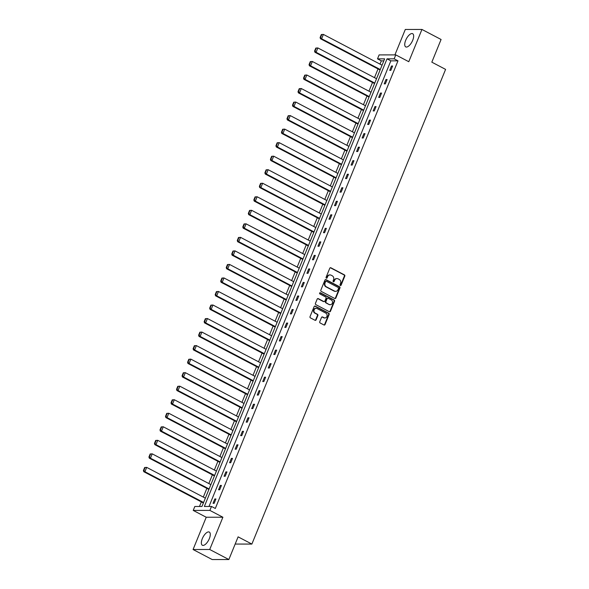 <?xml version="1.0" encoding="UTF-8"?>
<svg xmlns="http://www.w3.org/2000/svg" width="589" height="589" viewBox="0 0 589 589"><rect width="100%" height="100%" fill="white"/><g stroke="black" fill="none" stroke-linecap="round" stroke-linejoin="round"><path stroke-width="0.88" d="M340.346 285.481A0.655 0.582 89.9 0 0 341.112 285.164L344.808 276.116A0.935 0.825 89.9 0 0 344.403 274.872L330.878 267.781A0.935 0.825 89.9 0 0 329.781 268.238L326.092 277.279A0.655 0.582 89.9 0 0 326.615 278.214A0.655 0.582 89.9 0 0 327.145 277.831L327.624 276.661A3.004 2.651 89.9 0 1 331.136 275.196L332.262 275.792A3.004 2.651 89.9 0 1 333.551 279.775L333.079 280.946A0.655 0.582 89.9 0 0 334.125 281.498L334.604 280.327A3.004 2.651 89.9 0 1 338.123 278.862L339.249 279.458A3.004 2.651 89.9 0 1 340.538 283.442L340.059 284.612A0.655 0.582 89.9 0 0 340.346 285.481M340.361 285.496A0.655 0.582 89.9 0 0 340.663 285.164L344.351 276.116A0.935 0.825 89.9 0 0 343.954 274.872L330.429 267.781A0.935 0.825 89.9 0 0 330.311 267.73M326.394 278.163A0.655 0.582 89.9 0 0 326.696 277.831L327.624 276.661M333.381 281.829A0.655 0.582 89.9 0 0 333.676 281.498L334.604 280.327M202.307 538.663A7.458 3.188 117.7 0 1 209.286 532.058A7.458 3.188 117.7 0 1 209.331 538.655A7.458 3.188 117.7 0 1 202.358 545.259A7.458 3.188 117.7 0 1 202.307 538.663M405.688 40.302A7.458 3.188 117.7 0 1 412.661 33.698A7.458 3.188 117.7 0 1 412.705 40.295A7.458 3.188 117.7 0 1 405.733 46.899A7.458 3.188 117.7 0 1 405.688 40.302M193.067 549.515L209.721 549.493L222.892 517.23L206.231 517.245L193.067 549.515L212.195 559.55L228.856 559.528L238.111 536.851L251.878 544.074L445.593 69.392L431.825 62.169L441.08 39.485L421.945 29.45L405.291 29.472L394.917 54.887M228.856 559.528L209.721 549.493M319.761 321.734A0.935 0.825 89.9 0 0 320.166 322.986L323.957 324.973A0.935 0.825 89.9 0 0 325.054 324.517L329.155 314.467A0.935 0.825 89.9 0 0 328.75 313.223L315.233 306.133A0.935 0.825 89.9 0 0 314.128 306.589L310.035 316.632A0.935 0.825 89.9 0 0 310.432 317.876L315.019 320.283A0.935 0.825 89.9 0 0 316.116 319.827L317.869 315.527A0.935 0.825 89.9 0 0 317.464 314.283L315.196 313.09A2.511 2.216 89.9 0 1 317.051 308.533L325.953 313.208A2.511 2.216 89.9 0 1 324.097 317.758L322.61 316.978A0.935 0.825 89.9 0 0 321.513 317.442L319.761 321.734M383.822 60.858L381.333 60.866L377.505 58.856L379.117 54.91L395.771 54.887L408.781 61.712L421.945 29.45M395.771 54.887L394.166 58.834L387.025 58.841L204.354 506.466L211.495 506.459L209.883 510.405L193.229 510.42L194.834 506.474L201.968 506.466L384.639 58.848L377.505 58.856M211.495 506.459L215.316 508.462L397.987 60.844L394.166 58.834M222.892 517.23L209.883 510.405M334.758 298.498A0.935 0.825 89.9 0 0 335.855 298.041L339.956 287.992A0.935 0.825 89.9 0 0 339.551 286.747L326.034 279.657A0.935 0.825 89.9 0 0 324.937 280.114L320.836 290.156A0.935 0.825 89.9 0 0 321.241 291.4L334.758 298.498M334.552 301.229L330.458 311.279A0.935 0.825 89.9 0 1 329.354 311.736L315.837 304.638A0.935 0.825 89.9 0 1 315.432 303.394L317.191 299.094A0.935 0.825 89.9 0 1 318.288 298.638L323.773 301.516A0.935 0.825 89.9 0 0 324.87 301.06L326.034 298.203A0.935 0.825 89.9 0 0 325.629 296.959L319.923 293.97A0.655 0.582 89.9 0 1 320.166 292.711A0.655 0.582 89.9 0 1 320.409 292.777L334.154 299.985A0.935 0.825 89.9 0 1 334.552 301.229L334.103 301.229L330.009 311.279L330.458 311.279M235.166 544.067L251.878 544.074M381.333 60.866L380.001 64.12M378.035 68.942L374.479 77.652M372.513 82.475L368.957 91.185M366.991 96.007L363.435 104.709M361.469 109.539L357.913 118.242M355.947 123.064L352.391 131.774M350.426 136.596L346.877 145.299M344.904 150.129L341.355 158.831M339.382 163.654L335.833 172.363M333.86 177.186L330.311 185.896M328.338 190.718L324.789 199.421M322.816 204.25L319.267 212.953M317.294 217.775L313.746 226.485M311.772 231.308L308.224 240.01M306.251 244.84L302.702 253.542M300.736 258.365L297.18 267.075M295.214 271.897L291.658 280.607M289.692 285.429L286.136 294.132M284.17 298.954L280.614 307.664M278.649 312.487L275.092 321.196M273.127 326.019L269.571 334.721M267.605 339.551L264.049 348.254M262.083 353.076L258.527 361.786M256.561 366.608L253.005 375.318M251.039 380.141L247.483 388.843M245.517 393.666L241.961 402.375M239.995 407.198L236.439 415.908M234.474 420.73L230.917 429.433M228.952 434.262L225.403 442.965M223.43 447.787L219.881 456.497M217.908 461.32L214.359 470.022M212.386 474.852L208.837 483.554M206.864 488.377L203.315 497.087M201.342 501.909L199.48 506.474M206.231 517.245L193.229 510.42M397.987 60.844L390.853 60.851L209.007 506.459M390.853 60.851L387.025 58.841M213.034 503.308L214.801 498.971L215.927 498.971L214.16 503.308L213.034 503.308M218.556 489.776L220.323 485.439L221.449 485.439L219.682 489.776L218.556 489.776M224.078 476.251L225.845 471.914L226.971 471.914L225.204 476.251L224.078 476.251M229.6 462.718L231.367 458.382L232.493 458.382L230.726 462.718L229.6 462.718M235.121 449.186L236.888 444.85L238.015 444.85L236.248 449.186L235.121 449.186M240.643 435.661L242.41 431.325L243.537 431.317L241.77 435.654L240.643 435.661M246.165 422.129L247.932 417.792L249.059 417.792L247.292 422.129L246.165 422.129M251.687 408.597L253.454 404.26L254.581 404.26L252.814 408.597L251.687 408.597M257.209 395.064L258.976 390.728L260.102 390.728L258.335 395.064L257.209 395.064M262.731 381.539L264.498 377.203L265.624 377.203L263.857 381.539L262.731 381.539M268.253 368.007L270.02 363.671L271.146 363.671L269.379 368.007L268.253 368.007M273.775 354.475L275.542 350.138L276.668 350.138L274.894 354.475L273.775 354.475M279.296 340.95L281.063 336.613L282.19 336.606L280.416 340.943L279.296 340.95M284.818 327.418L286.585 323.081L287.712 323.081L285.937 327.418L284.818 327.418M290.333 313.885L292.107 309.549L293.234 309.549L291.459 313.885L290.333 313.885M295.855 300.361L297.629 296.024L298.756 296.017L296.981 300.353L295.855 300.361M301.377 286.828L303.151 282.492L304.277 282.492L302.503 286.828L301.377 286.828M306.898 273.296L308.673 268.959L309.799 268.959L308.025 273.296L306.898 273.296M312.42 259.764L314.195 255.427L315.321 255.427L313.547 259.764L312.42 259.764M317.942 246.239L319.717 241.902L320.836 241.902L319.069 246.239L317.942 246.239M323.464 232.707L325.238 228.37L326.358 228.37L324.591 232.707L323.464 232.707M328.986 219.174L330.76 214.838L331.879 214.838L330.112 219.174L328.986 219.174M334.508 205.649L336.275 201.313L337.401 201.305L335.634 205.642L334.508 205.649M340.03 192.117L341.797 187.781L342.923 187.781L341.156 192.117L340.03 192.117M345.552 178.585L347.319 174.248L348.445 174.248L346.678 178.585L345.552 178.585M351.073 165.053L352.84 160.716L353.967 160.716L352.2 165.053L351.073 165.053M356.595 151.528L358.362 147.191L359.489 147.191L357.722 151.528L356.595 151.528M362.117 137.995L363.884 133.659L365.011 133.659L363.244 137.995L362.117 137.995M367.639 124.463L369.406 120.127L370.533 120.127L368.766 124.463L367.639 124.463M373.161 110.938L374.928 106.602L376.054 106.594L374.287 110.931L373.161 110.938M378.683 97.406L380.45 93.069L381.576 93.069L379.809 97.406L378.683 97.406M384.205 83.874L385.972 79.537L387.098 79.537L385.331 83.874L384.205 83.874M389.727 70.341L391.494 66.005L392.62 66.005L390.853 70.341L389.727 70.341M391.494 66.005L392.421 66.491M385.972 79.537L386.899 80.023M380.45 93.069L381.377 93.555M374.928 106.602L375.856 107.088M369.406 120.127L370.334 120.612M363.884 133.659L364.812 134.145M358.362 147.191L359.29 147.677M352.84 160.716L353.768 161.202M347.319 174.248L348.246 174.734M341.797 187.781L342.724 188.266M336.275 201.313L337.202 201.799M330.76 214.838L331.681 215.324M325.238 228.37L326.159 228.856M319.717 241.902L320.637 242.388M314.195 255.427L315.122 255.913M308.673 268.959L309.6 269.445M303.151 282.492L304.079 282.978M297.629 296.024L298.557 296.51M292.107 309.549L293.035 310.035M286.585 323.081L287.513 323.567M281.063 336.613L281.991 337.099M275.542 350.138L276.469 350.624M270.02 363.671L270.947 364.157M264.498 377.203L265.425 377.689M258.976 390.728L259.904 391.221M253.454 404.26L254.382 404.746M247.932 417.792L248.86 418.278M242.41 431.325L243.338 431.811M236.888 444.85L237.816 445.336M231.367 458.382L232.294 458.868M225.845 471.914L226.772 472.4M220.323 485.439L221.25 485.925M214.801 498.971L215.729 499.457M336.783 278.597A3.004 2.651 89.9 0 0 334.154 280.327M329.796 274.93A3.004 2.651 89.9 0 0 327.167 276.661M334.883 298.549A0.935 0.825 89.9 0 0 335.406 298.041L339.507 287.992A0.935 0.825 89.9 0 0 339.102 286.747L325.584 279.657A0.935 0.825 89.9 0 0 325.459 279.606M338.528 288.382A0.655 0.582 89.9 0 0 338.241 287.506L326.372 281.277A0.655 0.582 89.9 0 0 325.607 281.601L325.099 282.838A3.004 2.651 89.9 0 0 326.394 286.821L334.508 291.076A3.004 2.651 89.9 0 0 338.02 289.611L338.528 288.382M325.908 281.27A0.655 0.582 89.9 0 0 325.157 281.601L325.607 281.601M335.399 291.341A3.004 2.651 89.9 0 1 334.059 291.076L325.945 286.821A3.004 2.651 89.9 0 1 324.649 282.838L325.157 281.601M329.479 311.787A0.935 0.825 89.9 0 0 330.009 311.279M323.891 301.568A0.935 0.825 89.9 0 1 323.317 301.516L317.839 298.638A0.935 0.825 89.9 0 0 317.714 298.586M334.103 301.229A0.935 0.825 89.9 0 0 333.705 299.985L319.96 292.777A0.655 0.582 89.9 0 0 319.937 292.762M329.457 304.498A2.511 2.216 89.9 0 0 331.32 299.948L328.183 298.299A0.935 0.825 89.9 0 0 327.086 298.756L325.923 301.612A0.935 0.825 89.9 0 0 326.321 302.856L329.008 304.498A2.511 2.216 89.9 0 0 330.164 304.719M327.609 298.248A0.935 0.825 89.9 0 0 326.637 298.756L327.086 298.756M329.008 304.498L325.872 302.856A0.935 0.825 89.9 0 1 325.467 301.612L326.637 298.756M324.804 317.979A2.511 2.216 89.9 0 1 323.648 317.758L322.161 316.985A0.935 0.825 89.9 0 0 322.036 316.926M315.895 308.312A2.511 2.216 89.9 0 0 314.747 313.09L315.196 313.09M315.137 320.335A0.935 0.825 89.9 0 0 315.667 319.827L317.419 315.527A0.935 0.825 89.9 0 0 317.015 314.283L314.747 313.09M324.075 325.025A0.935 0.825 89.9 0 0 324.605 324.517L328.706 314.467A0.935 0.825 89.9 0 0 328.301 313.223L314.776 306.133A0.935 0.825 89.9 0 0 314.659 306.081M321.329 34.537L320.092 37.578L320.541 37.578L321.785 34.537L321.329 34.537L323.383 34.412L382.047 65.195M380.28 69.531L321.609 38.749L320.482 38.749L380.082 70.017M321.785 34.537L323.383 34.412L321.609 38.749L320.541 37.578M320.092 37.578L320.482 38.749M315.814 48.07L314.57 51.103L315.019 51.103L316.264 48.07L315.814 48.07L317.861 47.945L376.526 78.727M374.759 83.064L316.087 52.281L314.96 52.281L374.56 83.55M316.264 48.07L317.861 47.945L316.087 52.281L315.019 51.103M314.57 51.103L314.96 52.281M310.293 61.602L309.048 64.635L309.497 64.635L310.742 61.602L310.293 61.602L312.339 61.47L371.011 92.259M369.237 96.596L310.565 65.806L309.439 65.813L369.038 97.082M310.742 61.602L312.339 61.47L310.565 65.806L309.497 64.635M309.048 64.635L309.439 65.813M304.771 75.134L303.526 78.168L303.976 78.168L305.22 75.134L304.771 75.134L306.817 75.002L365.489 105.784M363.715 110.121L305.043 79.338L303.924 79.338L363.516 110.614M305.22 75.134L306.817 75.002L305.043 79.338L303.976 78.168M303.526 78.168L303.924 79.338M299.249 88.659L298.005 91.7L298.461 91.7L299.698 88.659L299.249 88.659L301.296 88.534L359.967 119.317M358.193 123.653L299.521 92.871L298.402 92.871L357.994 124.139M299.698 88.659L301.296 88.534L299.521 92.871L298.461 91.7M298.005 91.7L298.402 92.871M293.727 102.192L292.483 105.225L292.939 105.225L294.176 102.192L293.727 102.192L295.774 102.059L354.445 132.849M352.671 137.185L293.999 106.395L292.88 106.403L352.472 137.671M294.176 102.192L295.774 102.059L293.999 106.395L292.939 105.225M292.483 105.225L292.88 106.403M288.205 115.724L286.961 118.757L287.417 118.757L288.654 115.724L288.205 115.724L290.252 115.591L348.924 146.374M347.149 150.71L288.485 119.928L287.358 119.928L346.95 151.204M288.654 115.724L290.252 115.591L288.485 119.928L287.417 118.757M286.961 118.757L287.358 119.928M282.683 129.249L281.446 132.289L281.895 132.289L283.132 129.249L282.683 129.249L284.73 129.124L343.402 159.906M341.627 164.243L282.963 133.46L281.837 133.46L341.429 164.729M283.132 129.249L284.73 129.124L282.963 133.46L281.895 132.289M281.446 132.289L281.837 133.46M277.161 142.781L275.924 145.814L276.374 145.814L277.61 142.781L277.161 142.781L279.208 142.656L337.88 173.438M336.105 177.775L277.441 146.992L276.315 146.992L335.907 178.261M277.61 142.781L279.208 142.656L277.441 146.992L276.374 145.814M275.924 145.814L276.315 146.992M271.639 156.313L270.403 159.347L270.852 159.347L272.089 156.313L271.639 156.313L273.686 156.181L332.358 186.971M330.584 191.307L271.919 160.517L270.793 160.517L330.385 191.793M272.089 156.313L273.686 156.181L271.919 160.517L270.852 159.347M270.403 159.347L270.793 160.517M266.118 169.846L264.881 172.879L265.33 172.879L266.567 169.846L266.118 169.846L268.164 169.713L326.836 200.496M325.069 204.832L266.397 174.049L265.271 174.049L324.863 205.318M266.567 169.846L268.164 169.713L266.397 174.049L265.33 172.879M264.881 172.879L265.271 174.049M260.596 183.37L259.359 186.411L259.808 186.411L261.045 183.37L260.596 183.37L262.642 183.245L321.314 214.028M319.547 218.364L260.875 187.582L259.749 187.582L319.348 218.85M261.045 183.37L262.642 183.245L260.875 187.582L259.808 186.411M259.359 186.411L259.749 187.582M255.074 196.903L253.837 199.936L254.286 199.936L255.523 196.903L255.074 196.903L257.121 196.77L315.792 227.56M314.025 231.897L255.354 201.107L254.227 201.114L313.827 232.383M255.523 196.903L257.121 196.77L255.354 201.107L254.286 199.936M253.837 199.936L254.227 201.114M249.552 210.435L248.315 213.468L248.764 213.468L250.001 210.435L249.552 210.435L251.599 210.302L310.27 241.085M308.503 245.422L249.832 214.639L248.705 214.639L308.305 245.915M250.001 210.435L251.599 210.302L249.832 214.639L248.764 213.468M248.315 213.468L248.705 214.639M244.03 223.96L242.793 227.001L243.242 227.001L244.479 223.96L244.03 223.96L246.077 223.835L304.749 254.617M302.982 258.954L244.31 228.171L243.183 228.171L302.783 259.44M244.479 223.96L246.077 223.835L244.31 228.171L243.242 227.001M242.793 227.001L243.183 228.171M238.508 237.492L237.271 240.526L237.72 240.526L238.957 237.492L238.508 237.492L240.555 237.367L299.227 268.15M297.46 272.486L238.788 241.704L237.661 241.704L297.261 272.972M238.957 237.492L240.555 237.367L238.788 241.704L237.72 240.526M237.271 240.526L237.661 241.704M232.986 251.024L231.749 254.058L232.199 254.058L233.435 251.024L232.986 251.024L235.033 250.892L293.705 281.682M291.938 286.018L233.266 255.228L232.14 255.228L291.739 286.504M233.435 251.024L235.033 250.892L233.266 255.228L232.199 254.058M231.749 254.058L232.14 255.228M227.464 264.557L226.228 267.59L226.677 267.59L227.914 264.549L227.464 264.557L229.511 264.424L288.183 295.207M286.416 299.543L227.744 268.761L226.618 268.761L286.217 300.029M227.914 264.549L229.511 264.424L227.744 268.761L226.677 267.59M226.228 267.59L226.618 268.761M221.943 278.082L220.706 281.122L221.155 281.115L222.392 278.082L221.943 278.082L223.989 277.956L282.661 308.739M280.894 313.076L222.222 282.293L221.096 282.293L280.695 313.562M222.392 278.082L223.989 277.956L222.222 282.293L221.155 281.115M220.706 281.122L221.096 282.293M216.421 291.614L215.184 294.647L215.633 294.647L216.87 291.614L216.421 291.614L218.467 291.481L277.139 322.271M275.372 326.608L216.7 295.818L215.574 295.825L275.173 327.094M216.87 291.614L218.467 291.481L216.7 295.818L215.633 294.647M215.184 294.647L215.574 295.825M210.899 305.146L209.662 308.18L210.111 308.18L211.355 305.146L210.899 305.146L212.953 305.014L271.617 335.796M269.85 340.133L211.179 309.35L210.052 309.35L269.652 340.626M211.355 305.146L212.953 305.014L211.179 309.35L210.111 308.18M209.662 308.18L210.052 309.35M205.377 318.671L204.14 321.712L204.589 321.712L205.833 318.671L205.377 318.671L207.431 318.546L266.095 349.329M264.328 353.665L205.657 322.882L204.53 322.882L264.13 354.151M205.833 318.671L207.431 318.546L205.657 322.882L204.589 321.712M204.14 321.712L204.53 322.882M199.855 332.203L198.618 335.237L199.067 335.237L200.312 332.203L199.855 332.203L201.909 332.078L260.574 362.861M258.807 367.197L200.135 336.415L199.008 336.415L258.608 367.683M200.312 332.203L201.909 332.078L200.135 336.415L199.067 335.237M198.618 335.237L199.008 336.415M194.333 345.736L193.096 348.769L193.545 348.769L194.79 345.736L194.333 345.736L196.387 345.603L255.052 376.386M253.285 380.722L194.613 349.94L193.487 349.94L253.086 381.216M194.79 345.736L196.387 345.603L194.613 349.94L193.545 348.769M193.096 348.769L193.487 349.94M188.819 359.268L187.574 362.301L188.024 362.301L189.268 359.261L188.819 359.268L190.865 359.135L249.537 389.918M247.763 394.255L189.091 363.472L187.965 363.472L247.564 394.74M189.268 359.261L190.865 359.135L189.091 363.472L188.024 362.301M187.574 362.301L187.965 363.472M183.297 372.793L182.053 375.834L182.502 375.826L183.746 372.793L183.297 372.793L185.344 372.668L244.015 403.45M242.241 407.787L183.569 377.004L182.45 377.004L242.042 408.273M183.746 372.793L185.344 372.668L183.569 377.004L182.502 375.826M182.053 375.834L182.45 377.004M177.775 386.325L176.531 389.358L176.987 389.358L178.224 386.325L177.775 386.325L179.822 386.193L238.493 416.983M236.719 421.319L178.047 390.529L176.928 390.536L236.52 421.805M178.224 386.325L179.822 386.193L178.047 390.529L176.987 389.358M176.531 389.358L176.928 390.536M172.253 399.857L171.009 402.891L171.465 402.891L172.702 399.857L172.253 399.857L174.3 399.725L232.972 430.507M231.197 434.844L172.525 404.061L171.406 404.061L230.998 435.337M172.702 399.857L174.3 399.725L172.525 404.061L171.465 402.891M171.009 402.891L171.406 404.061M166.731 413.382L165.487 416.423L165.943 416.423L167.18 413.382L166.731 413.382L168.778 413.257L227.45 444.04M225.675 448.376L167.011 417.594L165.884 417.594L225.477 448.862M167.18 413.382L168.778 413.257L167.011 417.594L165.943 416.423M165.487 416.423L165.884 417.594M161.209 426.915L159.972 429.948L160.422 429.948L161.658 426.915L161.209 426.915L163.256 426.782L221.928 457.572M220.153 461.909L161.489 431.119L160.363 431.126L219.955 462.394M161.658 426.915L163.256 426.782L161.489 431.119L160.422 429.948M159.972 429.948L160.363 431.126M155.687 440.447L154.451 443.48L154.9 443.48L156.137 440.447L155.687 440.447L157.734 440.314L216.406 471.097M214.632 475.433L155.967 444.651L154.841 444.651L214.433 475.927M156.137 440.447L157.734 440.314L155.967 444.651L154.9 443.48M154.451 443.48L154.841 444.651M150.166 453.972L148.929 457.012L149.378 457.012L150.615 453.972L150.166 453.972L152.212 453.847L210.884 484.629M209.11 488.966L150.445 458.183L149.319 458.183L208.911 489.452M150.615 453.972L152.212 453.847L150.445 458.183L149.378 457.012M148.929 457.012L149.319 458.183M144.644 467.504L143.407 470.537L143.856 470.537L145.093 467.504L144.644 467.504L146.69 467.379L205.362 498.161M203.588 502.498L144.923 471.715L143.797 471.715L203.389 502.984M145.093 467.504L146.69 467.379L144.923 471.715L143.856 470.537M143.407 470.537L143.797 471.715M340.663 285.164L341.112 285.164M326.696 277.831L327.145 277.831M333.676 281.498L334.125 281.498M330.429 267.781L330.878 267.781M343.954 274.872L344.403 274.872M344.351 276.116L344.808 276.116M325.584 279.657L326.034 279.657M339.102 286.747L339.551 286.747M339.507 287.992L339.956 287.992M335.406 298.041L335.855 298.041M324.649 282.838L325.099 282.838M325.945 286.821L326.394 286.821M334.059 291.076L334.508 291.076M317.839 298.638L318.288 298.638M323.317 301.516L323.773 301.516M319.96 292.777L320.409 292.777M333.705 299.985L334.154 299.985M325.467 301.612L325.923 301.612M325.872 302.856L326.321 302.856M322.161 316.985L322.61 316.978M323.648 317.758L324.097 317.758M317.015 314.283L317.464 314.283M317.419 315.527L317.869 315.527M315.667 319.827L316.116 319.827M314.776 306.133L315.233 306.133M328.301 313.223L328.75 313.223M328.706 314.467L329.155 314.467M324.605 324.517L325.054 324.517M336.555 278.59L337.004 278.59M329.568 274.923L330.024 274.923M325.68 281.218L326.129 281.218M335.17 291.356L335.62 291.356M323.67 301.605L324.119 301.605M329.943 304.734L330.392 304.734M327.381 298.218L327.837 298.218M324.576 317.994L325.025 317.994M315.667 308.305L316.124 308.305"/></g></svg>
